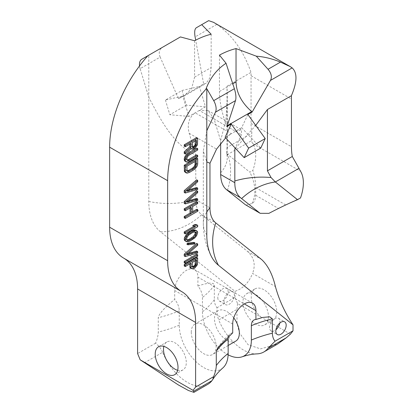<?xml version="1.0" encoding="UTF-8"?>
<svg xmlns="http://www.w3.org/2000/svg" width="413" height="413" viewBox="0 0 413 413"><rect width="100%" height="100%" fill="white"/><g stroke="black" fill="none" stroke-linecap="round" stroke-linejoin="round"><path stroke-width="0.31" stroke-dasharray="2.06 1.55" d="M268.909 213.351L278.403 208.405L300.494 197.972M245.962 205.116L251.976 203.573C254.289 202.344 255.528 199.582 255.693 195.292L255.693 187.626C255.632 181.937 254.676 176.212 252.833 170.455A35.167 20.304 120 0 0 252.87 143.698A67.402 38.915 -60 0 1 251.31 140.818L227.687 154.452L249.865 172.169L252.833 170.455M213.511 22.317L216.804 24.403C232.328 35.208 243.727 51.202 250.985 72.373A93.772 54.139 -60 0 1 251.052 75.708L251.052 123.389A67.402 38.915 120 0 0 251.884 133.167L251.31 140.818M144.411 362.81L162.645 352.279A41.026 23.686 -120 0 0 207.791 384.333M257.108 353.874A41.026 23.686 60 0 1 218.704 319.915L236.943 309.383L237.041 323.472L239.473 333.002L248.094 344.726L260.582 348.897L277.732 343.952M222.808 367.968A34.578 19.963 60 0 1 195.617 361.303A34.578 19.963 60 0 1 179.252 325.207L179.252 310.85A12.307 7.104 -120 0 0 174.694 299.379L174.694 290.509A16.412 9.473 -60 0 1 181.854 273.995A16.412 9.473 -60 0 1 194.502 269.601A16.412 9.473 -60 0 1 197.899 277.113L244.315 303.911M162.645 352.279C160.982 348.582 158.618 345.552 155.556 343.193C157.229 339.3 158.133 335.588 158.267 332.057L158.267 317.7C158.809 313.983 164.281 307.876 174.694 299.379M184.224 146.156L189.779 142.95L189.779 144.147M184.224 153.414L190.31 147.864L190.837 148.463L192.69 148.303L194.544 147.007L195.602 145.717L196.655 143.063L196.655 137.617M185.019 161.354L186.077 161.648L188.457 160.956L196.655 156.222L196.655 154.86M187.032 159.981L186.077 159.609L185.814 158.855L186.604 155.897L188.457 154.147L196.655 149.413L196.655 148.055M185.019 172.242L186.077 172.541L188.457 171.844L192.427 169.557L194.807 167.502L195.865 165.98L196.655 163.481L196.655 158.034M184.224 192.437L196.655 188.891L196.655 187.533M188.374 189.887L185.814 190.615L196.655 181.178L196.655 179.815M184.224 203.33L196.655 199.784L196.655 198.421M188.374 200.78L185.814 201.508L196.655 192.071L196.655 190.708M184.224 210.134L190.042 206.779L190.042 207.971M184.224 217.852L196.655 210.671L196.655 209.314M192.67 211.616L191.632 212.215L191.632 205.86L196.655 202.959L196.655 201.596M184.224 233.278L196.655 226.102L196.655 224.739M192.69 225.668L194.544 225.963L193.95 226.303M185.282 241.063L187.135 241.125L189.252 240.361L191.632 238.982L194.807 236.246L196.392 233.515L196.655 231.998L196.392 230.79L195.602 230.113M186.872 244.228L193.485 243.36L194.012 242.374M184.224 255.967L196.655 252.42L196.655 251.058M188.374 253.412L185.814 254.145L196.655 244.702L196.655 243.345M184.224 262.771L196.655 255.595L196.655 254.232M190.042 267.805L190.837 268.254L192.69 268.094L194.544 266.798L195.602 265.507L196.655 262.854L196.655 257.407M184.224 265.946L189.779 262.74L189.779 263.938M191.369 146.341L192.401 146.94L191.632 146.873L191.369 146.341L191.369 142.031L195.334 139.744L195.334 140.936M187.032 170.868L186.077 170.497L185.814 169.743L185.814 165.659L195.07 160.316L195.07 161.509M186.79 239.767L185.814 239.395L185.545 238.415L185.814 237.124L187.93 234.316L192.954 231.414L194.544 231.404L195.132 232.008M191.369 266.137L192.401 266.736L191.632 266.664L191.369 266.137L191.369 261.827L195.334 259.534L195.334 260.732M279.823 323.043A7.326 4.228 120 0 0 279.957 321.613A7.326 4.228 120 0 0 278.439 318.263A7.326 4.228 120 0 0 272.792 320.225A7.326 4.228 120 0 0 269.596 327.597A7.326 4.228 120 0 0 271.114 330.952A7.326 4.228 120 0 0 275.946 329.76M235.431 148.313L255.73 125.407M247.852 114.489L241.677 127.72L235.462 131.308L241.502 129.842L241.424 134.752L235.209 148.076M225.643 137.87L231.316 133.704L225.1 137.292M206.805 130.751L203.32 151.065L206.805 161.906M219.453 55.11L219.453 91.479C219.628 102.543 222.06 114.055 226.758 126.006L226.969 126.543M241.677 127.72L260.753 148.081M194.585 40.753L194.585 77.123L191.647 88.521L183.826 96.224L178.457 98.537L160.156 57.108L140.121 68.677L148.783 97.251C161.442 121.799 174.549 145.546 195.783 155.061L189.19 133.306C186.934 124.308 188.922 117.483 195.153 112.821L231.316 133.704L235.462 131.308L199.293 110.431L207.909 110.447L214.053 118.949L220.65 140.704L220.65 142.981M178.457 98.537L182.763 96.048L188.932 116.409L205.509 106.838L199.34 86.482L203.64 83.994L195.695 40.164M251.976 203.573C256.401 194.286 255.699 183.816 249.865 172.169M220.65 140.704L225.963 119.455L227.3 97.241L227.031 86.203L227.031 147.513L251.884 133.167M227.031 147.513L226.577 151.87L227.295 157.131A58.61 33.835 0 0 0 226.577 151.87M227.439 190.388A58.61 47.671 -51.4 0 0 227.687 154.452L226.644 153.29M227.031 86.203L250.985 72.373M211.162 34.233L211.162 67.556L209.794 78.042L206.144 83.338L203.64 83.994M196.232 27.816L201.704 24.656M140.121 68.677A11.724 6.768 60 0 1 139.537 65.92M141.886 59.193L148.783 55.208L147.88 55.729L148.783 55.208L148.783 201.467A70.633 40.779 120 0 0 160.471 231.791L234.992 291.315C243.045 288.579 248.905 282.606 252.57 273.396L275.43 286.591M160.156 57.108C158.427 52.771 159.227 49.488 162.567 47.252L180.44 36.933M205.509 106.838L186.439 105.176L181.983 90.493L165.406 100.065L182.763 96.048M181.983 90.493L199.34 86.482M188.932 116.409L169.862 114.747L165.406 100.065M186.439 105.176L169.862 114.747M197.899 285.982C208.673 282.451 214.151 282.234 214.326 285.331L214.326 299.688A105.496 60.907 180 0 1 202.458 311.805L202.458 297.448A12.307 7.104 -120 0 0 197.899 285.982L197.899 277.113M214.326 299.688C214.466 303.085 215.369 305.754 217.037 307.695C216.722 312.011 217.274 316.084 218.704 319.915M290.432 334.122L237.568 303.607L234.992 297.329L217.037 307.695M234.992 297.329L234.992 291.315M155.556 343.193L137.601 353.559M217.796 297.69A7.326 4.228 120 0 0 219.308 301.041A7.326 4.228 120 0 0 224.956 299.079A7.326 4.228 120 0 0 228.152 291.707A7.326 4.228 120 0 0 226.634 288.351A7.326 4.228 120 0 0 220.991 290.318A7.326 4.228 120 0 0 217.796 297.69M224.011 301.278A7.326 4.228 120 0 0 225.529 304.634A7.326 4.228 120 0 0 231.172 302.667A7.326 4.228 120 0 0 234.372 295.295A7.326 4.228 120 0 0 232.855 291.945A7.326 4.228 120 0 0 227.207 293.906A7.326 4.228 120 0 0 224.011 301.278M228.549 336.316A12.307 7.104 60 0 1 230.056 333.91A12.307 7.104 60 0 1 232.71 332.878M191.271 332.145A17.583 10.149 -120 0 0 198.947 349.837A17.583 10.149 -120 0 0 212.494 354.55A17.583 10.149 -120 0 0 216.133 346.497A17.583 10.149 -120 0 0 208.462 328.805A17.583 10.149 -120 0 0 194.91 324.091A17.583 10.149 -120 0 0 191.271 332.145M202.458 311.805A34.578 19.963 -120 0 0 228.126 354.819M233.748 317.881A17.583 10.149 -120 0 0 218.121 310.695A17.583 10.149 -120 0 0 214.476 318.743A17.583 10.149 -120 0 0 222.153 336.44A17.583 10.149 -120 0 0 235.699 341.148M237.568 303.607L236.943 309.383M261.202 317.251A18.022 10.408 60 0 1 251.259 297.148A18.022 10.408 60 0 1 254.991 288.899A18.022 10.408 60 0 1 268.878 293.731A18.022 10.408 60 0 1 276.746 311.867A18.022 10.408 60 0 1 273.014 320.116A18.022 10.408 60 0 1 266.798 320.478M268.455 316.652A18.022 10.408 60 0 1 264.723 324.902A18.022 10.408 60 0 1 250.836 320.07A18.022 10.408 60 0 1 242.968 301.934A18.022 10.408 60 0 1 246.7 293.684A18.022 10.408 60 0 1 260.588 298.511A18.022 10.408 60 0 1 268.455 316.652M195.783 155.061L195.783 199.639A35.167 20.304 120 0 0 201.601 214.739L247.459 251.367C254.129 257.449 255.833 264.79 252.57 273.396M189.779 142.95L190.816 143.548M196.655 143.063L197.693 143.662M196.392 144.349L197.429 144.948M195.602 145.717L196.634 146.316M194.544 147.007L195.576 147.606M193.749 147.694L194.786 148.288M192.69 148.303L193.728 148.902M191.895 148.535L192.933 149.134M190.837 148.463L191.147 148.644M190.31 147.864L191.343 148.458M191.369 142.031L192.401 142.63M191.632 146.873L192.67 147.472M192.159 147.018L192.556 147.25M195.334 139.744L196.371 140.343M188.457 160.956L189.495 161.555M196.655 156.222L197.693 156.821M187.135 161.493L188.173 162.092M186.077 161.648L187.115 162.247M196.655 149.413L197.693 150.012M188.457 154.147L189.495 154.746M187.399 154.989L188.436 155.587M186.604 155.897L187.641 156.496M186.077 156.883L187.115 157.482M185.814 157.947L186.846 158.546M185.814 158.855L186.846 159.449M186.077 159.609L187.115 160.208M186.604 159.981L187.641 160.58M196.655 163.481L197.693 164.08M196.392 164.766L197.429 165.365M195.865 165.98L196.898 166.578M194.807 167.502L195.839 168.096M193.749 168.566L194.786 169.165M192.427 169.557L193.46 170.151M188.457 171.844L189.495 172.443M187.135 172.381L188.173 172.98M186.077 172.541L187.115 173.14M195.07 160.316L196.108 160.91M185.814 165.659L186.846 166.258M185.814 169.743L186.846 170.342M186.077 170.497L187.115 171.096M186.604 170.874L187.641 171.472M196.655 188.891L197.693 189.49M196.655 181.178L197.693 181.777M185.814 190.615L186.846 191.214M196.655 199.784L197.693 200.382M196.655 192.071L197.693 192.664M185.814 201.508L186.846 202.107M190.042 206.779L191.08 207.372M196.655 202.959L197.693 203.557M191.632 205.86L192.67 206.459M191.632 212.215L192.67 212.809M196.655 210.671L197.693 211.27M196.655 226.102L197.693 226.701M194.544 225.963L195.576 226.556M196.392 230.79L197.429 231.388M196.655 231.998L197.693 232.596M196.392 233.515L197.429 234.109M195.602 235.105L196.634 235.704M194.807 236.246L195.839 236.84M193.749 237.31L194.786 237.909M192.954 237.996L193.991 238.59M191.632 238.982L192.67 239.581M189.252 240.361L190.285 240.96M187.93 240.898L188.963 241.491M187.135 241.125L188.173 241.724M186.077 241.285L187.115 241.884M191.369 232.106L192.401 232.7M192.954 231.414L193.991 232.013M189.515 233.175L190.553 233.773M187.93 234.316L188.963 234.914M186.34 236.138L187.378 236.737M185.814 237.124L186.846 237.723M185.545 238.415L186.583 239.013M185.814 239.395L186.846 239.994M186.34 239.772L187.378 240.366M195.07 231.781L195.457 232.003M194.544 231.404L195.576 232.003M193.485 243.36L194.518 243.959M196.655 252.42L197.693 253.014M196.655 244.702L197.693 245.301M185.814 254.145L186.846 254.738M196.655 255.595L197.693 256.194M193.749 267.485L194.786 268.083M194.544 266.798L195.576 267.397M192.69 268.094L193.728 268.693M191.895 268.326L192.933 268.925M190.837 268.254L191.875 268.853M189.779 262.74L190.816 263.339M196.655 262.854L197.693 263.453M196.392 264.139L197.429 264.738M195.602 265.507L196.634 266.106M191.369 261.827L192.401 262.425M191.632 266.664L192.67 267.263M192.159 266.813L192.556 267.041M195.334 259.534L196.371 260.133M177.667 370.311A16.117 9.303 -120 0 0 182.959 369.909A16.117 9.303 -120 0 0 186.299 362.531A16.117 9.303 -120 0 0 179.263 346.311A16.117 9.303 -120 0 0 166.842 341.99A16.117 9.303 -120 0 0 163.842 346.373M255.693 187.626L285.626 204.905M252.87 143.698L300.53 171.214M251.052 123.389L291.454 146.718M251.052 75.708L291.454 99.037M179.252 325.207A105.496 60.907 180 0 1 158.267 332.057M219.453 91.479L232.772 83.793M226.758 126.006L227.243 125.728M214.053 118.949L241.424 134.752M255.693 195.292L278.403 208.405M216.804 24.403L195.106 36.927M178.917 98.387L203.857 83.989M194.585 77.123L211.162 67.556M179.252 310.85A105.496 60.907 180 0 1 158.267 317.7M232.71 324.009L174.694 290.509M206.805 234.961A58.61 33.835 180 0 1 203.32 223.474A58.61 33.835 180 0 1 206.805 211.983M189.19 133.306L216.562 149.108M148.783 201.467A58.61 33.835 0 0 0 195.783 199.639L209.964 207.827M220.65 172.773A58.61 33.835 0 0 0 227.295 157.131L227.295 97.241M160.471 231.791A58.61 47.671 -51.4 0 0 201.601 214.739L215.782 222.922M247.459 251.367L261.635 259.555M214.326 285.331A105.496 60.907 180 0 1 202.458 297.448M123.642 258.099L181.663 291.599M271.114 330.952L277.329 334.54M278.439 318.263L284.655 321.851M207.909 110.447L241.502 129.842M183.826 96.224L206.144 83.338M219.308 301.041L225.529 304.634M226.634 288.351L232.855 291.945M252.524 303.096L194.502 269.601M262.751 317.437L254.635 319.719M264.723 324.902L273.014 320.116M211.709 257.056C206.097 246.556 203.299 235.358 203.32 223.474L203.32 151.065M246.7 293.684L254.991 288.899M228.152 345.505L212.494 354.55M218.121 310.695L194.91 324.091M217.852 347.591C221.239 342.614 225.307 338.051 230.056 333.91M182.959 369.909L174.668 374.694M166.842 341.99L158.556 346.775"/><path stroke-width="0.62" d="M298.966 168.328L275.347 181.968L297.525 199.685L300.494 197.972A35.167 20.304 120 0 0 300.53 171.214A67.402 38.915 -60 0 1 298.966 168.328L292.29 156.496L267.438 170.843L271.042 177.538L275.347 181.968A58.61 47.671 128.6 0 0 241.615 198.576L240.634 197.791C236.726 194.58 234.785 189.546 234.816 182.696L234.827 180.961A58.61 33.835 180 0 1 271.042 177.538M220.65 142.981L220.661 174.523C220.821 181.483 222.757 186.516 226.479 189.624L245.363 204.709L260.164 213.32L268.909 213.351C279.678 207.724 289.214 203.17 297.525 199.685M260.164 213.32L241.615 198.576M280.453 62.11C272.456 58.785 264.408 56.803 256.308 56.178L268.047 69.276L280.453 62.11L290.153 66.57L292.151 67.908C297.474 72.822 297.221 82.089 291.392 95.702A93.772 54.139 -60 0 1 291.454 99.037L291.454 146.718A67.402 38.915 120 0 0 292.29 156.496M167.647 180.688L109.631 147.188L109.631 227.212L167.647 260.711L167.647 180.688A93.772 54.139 -60 0 1 205.896 89.229C210.098 78.026 216.815 69.369 226.045 63.261L219.453 55.11A93.772 54.139 -60 0 1 236.029 48.589L236.029 81.908C236.406 92.858 241.626 102.76 251.698 111.608L252.157 112.006L247.852 114.489L265.208 138.541L248.631 148.112L231.275 124.06L226.969 126.543L235.508 100.612C236.313 97.742 235.937 93.777 234.383 88.712L226.045 63.261M256.308 56.178L236.029 48.589M208.642 20.65L201.704 24.656L208.642 20.65L213.511 22.317L290.153 66.57M195.695 40.164L195.106 36.927C194.301 32.059 194.673 29.024 196.232 27.816L201.704 24.656L211.162 34.233A93.772 54.139 -60 0 0 194.585 40.753L180.44 36.933L141.886 59.193A11.724 6.768 60 0 0 139.537 65.92M109.631 147.188A93.772 54.139 -60 0 1 147.88 55.729M167.647 260.711A67.402 38.915 120 0 0 181.606 291.568A67.402 38.915 120 0 0 181.632 291.583A67.402 38.915 -60 0 1 181.663 291.599A67.402 38.915 -60 0 1 195.623 322.45L195.623 387.053L193.041 390.352L193.671 391.25L211.905 380.724L212.741 379.552L213.578 376.687C215.25 372.8 216.154 369.088 216.288 365.551L216.288 351.195L217.852 347.591L232.71 332.878L232.71 324.009A16.412 9.473 -60 0 1 239.876 307.494A16.412 9.473 -60 0 1 252.524 303.096A16.412 9.473 -60 0 1 255.921 310.607L255.921 319.476L262.751 317.437L269.679 316.807L272.348 318.831A105.496 60.907 0 0 0 251.362 325.681A12.307 7.104 60 0 1 254.635 319.719A12.307 7.104 60 0 1 255.921 319.476M109.631 227.212A67.402 38.915 120 0 0 123.59 258.068A67.402 38.915 120 0 0 123.616 258.084L181.581 291.552M123.683 258.125A67.402 38.915 -60 0 1 137.601 288.955L137.601 353.559L140.183 359.831L193.041 390.352M155.216 354.153A16.117 9.303 -120 0 0 162.252 370.373A16.117 9.303 -120 0 0 174.668 374.694A16.117 9.303 -120 0 0 178.008 367.317A16.117 9.303 -120 0 0 170.972 351.096A16.117 9.303 -120 0 0 158.556 346.775A16.117 9.303 -120 0 0 155.216 354.153M140.183 359.831L178.401 384.962L188.483 390.522L193.904 392.35L193.671 391.25M193.904 392.35L207.791 384.333A41.026 23.686 -120 0 0 211.905 380.724M267.97 348.355L286.204 337.829L290.432 334.122L293.013 330.828L275.053 341.195L267.97 348.355A41.026 23.686 60 0 1 263.85 351.969A41.026 23.686 60 0 1 257.108 353.874C252.431 354.049 247.449 355.025 242.168 356.796A34.578 19.963 -120 0 0 251.362 340.038L251.362 325.681M286.204 337.829L277.732 343.952L263.85 351.969M228.549 336.316A12.307 7.104 60 0 0 228.152 339.083L228.152 353.435A34.578 19.963 60 0 1 222.808 367.968C218.596 371.695 215.24 375.556 212.741 379.552M213.578 376.687L195.623 387.053M235.508 100.612L215.467 112.181L206.805 130.751L206.805 88.707L205.896 89.229M206.805 130.751L206.805 234.961A70.633 40.779 120 0 0 211.709 257.056A70.633 40.779 120 0 0 218.487 265.285L293.013 324.814C284.955 312.775 279.095 300.034 275.43 286.591C272.539 274.433 267.939 265.42 261.635 259.555L215.782 222.922A35.167 20.304 120 0 1 209.964 207.827L209.964 163.243L216.562 149.108L225.643 137.87M293.013 330.828L293.013 324.814M272.348 318.831L272.348 333.188C272.482 336.58 273.385 339.249 275.053 341.195M275.812 331.185A7.326 4.228 120 0 0 277.329 334.54A7.326 4.228 120 0 0 282.977 332.579A7.326 4.228 120 0 0 286.173 325.207A7.326 4.228 120 0 0 284.655 321.851A7.326 4.228 120 0 0 279.012 323.813A7.326 4.228 120 0 0 275.812 331.185M189.779 144.147L189.779 146.806L184.224 151.829L184.224 153.414L185.261 154.013L191.343 148.458L191.875 149.062L192.933 149.134L194.786 148.288L197.429 144.948L197.693 138.216L185.261 145.391L185.261 146.754L190.816 143.548L190.816 147.405L185.261 152.428L185.261 154.013M197.693 138.216L196.655 137.617L184.224 144.793L184.224 146.156L185.261 146.754M197.693 155.458L189.495 160.192L187.641 160.58L186.846 159.449L187.115 157.482L188.436 155.587L197.693 150.012L197.693 148.654L188.173 154.374L186.056 156.961L185.261 159.459L185.525 161.349L186.056 161.953L188.173 162.092L197.693 156.821L197.693 155.458L196.655 154.86L188.457 159.594L187.032 159.981M197.693 148.654L196.655 148.055L188.457 152.789L186.077 154.844L185.019 156.362L184.224 158.86L184.487 160.75L186.056 161.953M197.693 158.633L196.655 158.034L184.224 165.215L184.487 171.643L186.056 172.84L187.115 173.14L189.495 172.443L194.786 169.165L196.898 166.578L197.693 164.08L197.693 158.633L185.261 165.814L185.261 171.256L186.056 172.84M197.693 188.127L186.846 191.214L197.693 181.777L197.693 180.414L185.261 191.224L185.261 193.036L197.693 189.49L197.693 188.127L196.655 187.533L188.374 189.887M197.693 180.414L196.655 179.815L184.224 190.625L184.224 192.437L185.261 193.036M197.693 199.02L186.846 202.107L197.693 192.664L197.693 191.307L185.261 202.112L185.261 203.929L197.693 200.382L197.693 199.02L196.655 198.421L188.374 200.78M197.693 191.307L196.655 190.708L184.224 201.513L184.224 203.33L185.261 203.929M190.042 207.971L190.042 213.129L184.224 216.489L184.224 217.852L185.261 218.446L197.693 211.27L197.693 209.907L192.67 212.809L192.67 206.459L197.693 203.557L197.693 202.194L185.261 209.376L185.261 210.733L191.08 207.372L191.08 213.727L185.261 217.088L185.261 218.446M197.693 209.907L196.655 209.314L192.67 211.616M197.693 202.194L196.655 201.596L184.224 208.777L184.224 210.134L185.261 210.733M197.693 225.338L196.655 224.739L194.807 224.445L192.69 225.668L193.728 226.267L195.576 226.556L185.261 232.514L185.261 233.877L197.693 226.701L197.693 225.338L195.839 225.044L193.728 226.267M193.95 226.303L184.224 231.915L184.224 233.278L185.261 233.877M196.634 230.712L194.807 229.891L192.954 230.278L189.252 232.194L186.077 234.93L184.487 237.661L184.224 239.179L184.487 240.387L186.32 241.662L188.173 241.724L190.285 240.96L194.786 237.909L196.634 235.704L197.693 232.596L197.429 231.388L195.839 230.49L192.67 231.414L188.963 233.779L187.115 235.529L185.525 238.26L185.261 239.777L185.525 240.986L186.32 241.662M195.05 242.973L194.012 242.374L187.399 243.242L186.872 244.228L187.905 244.826L194.518 243.959L195.05 242.973L188.436 243.84L187.905 244.826M197.693 251.656L186.846 254.738L197.693 245.301L197.693 243.944L185.261 254.749L185.261 256.566L197.693 253.014L197.693 251.656L196.655 251.058L188.374 253.412M197.693 243.944L196.655 243.345L184.224 254.15L184.224 255.967L185.261 256.566M197.693 254.831L196.655 254.232L184.224 261.414L184.224 262.771L185.261 263.37L197.693 256.194L197.693 254.831L185.261 262.007L185.261 263.37M197.693 258.006L196.655 257.407L184.224 264.588L184.224 265.946L185.261 266.545L190.816 263.339L191.08 268.404L192.933 268.925L194.786 268.083L197.429 264.738L197.693 258.006L185.261 265.187L185.261 266.545M189.779 263.938L190.042 267.805L191.08 268.404M195.334 140.936L195.07 144.886L193.749 146.331L192.406 146.951L192.401 142.63L196.371 140.343L196.108 145.484L193.991 147.384L192.67 147.472L192.401 146.94M195.07 161.509L195.07 164.4L194.275 166.444L192.427 168.194L188.457 170.486L187.032 170.868M195.132 232.008L195.07 234.052L192.954 236.861L189.515 239.07L187.93 239.762L186.79 239.767M195.334 260.732L195.07 264.676L193.749 266.122L192.406 266.741L192.401 262.425L196.371 260.133L196.108 265.275L193.991 267.18L193.196 267.412L192.401 266.736M275.946 329.76A7.326 4.228 120 0 0 279.823 323.043M206.805 88.707L213.702 100.653L234.383 88.712M292.151 67.908L270.458 80.432L252.157 112.006M270.458 80.432C272.188 77.03 271.382 73.308 268.047 69.276M255.73 125.407L267.438 109.528L291.392 95.702M235.209 148.076L234.827 148.886L235.431 148.313M265.208 138.541L260.753 148.081L244.176 157.652L225.1 137.292L231.275 124.06M206.805 161.906L209.964 163.243M215.467 112.181A11.724 6.768 -120 0 0 213.702 100.653M244.176 157.652L248.631 148.112M234.827 148.886L234.827 180.961M148.783 55.208L162.567 47.252M228.126 354.819A34.578 19.963 -120 0 0 242.168 356.796M228.152 345.505L235.699 341.148A17.583 10.149 -120 0 0 239.344 333.1A17.583 10.149 -120 0 0 233.748 317.881M267.438 109.528L267.438 170.843M189.779 146.806L190.816 147.405M184.224 144.793L185.261 145.391M191.147 148.644L191.875 149.062M184.224 151.829L185.261 152.428M196.108 160.91L196.108 164.994L195.313 167.043L194.518 167.957L189.495 171.085L187.641 171.472L187.115 171.096L186.846 166.258L196.108 160.91M192.401 232.7L193.991 232.013L195.576 232.003L196.108 232.38L196.371 233.36L195.576 235.632L193.991 237.46L190.553 239.669L188.963 240.361L187.378 240.366L186.846 239.994L186.583 239.013L187.378 236.737L188.963 234.914L192.401 232.7M192.556 147.25L193.196 147.617M192.954 146.791L193.991 147.384M193.749 146.331L194.786 146.93M194.544 145.644L195.576 146.243M195.07 144.886L196.108 145.484M195.334 144.054L196.371 144.653M184.487 160.75L185.525 161.349M184.224 159.769L185.261 160.368M184.224 158.86L185.261 159.459M184.487 157.575L185.525 158.174M185.019 156.362L186.056 156.961M186.077 154.844L187.115 155.443M187.135 153.781L188.173 154.374M188.457 152.789L189.495 153.388M187.399 159.981L188.436 160.574M188.457 159.594L189.495 160.192M184.487 171.643L185.525 172.242M184.224 170.662L185.261 171.256M184.224 165.215L185.261 165.814M195.07 164.4L196.108 164.994M187.399 170.868L188.436 171.467M188.457 170.486L189.495 171.085M192.427 168.194L193.46 168.793M193.485 167.358L194.518 167.957M194.275 166.444L195.313 167.043M194.807 165.458L195.839 166.057M184.224 190.625L185.261 191.224M184.224 201.513L185.261 202.112M184.224 208.777L185.261 209.376M184.224 216.489L185.261 217.088M190.042 213.129L191.08 213.727M184.224 231.915L185.261 232.514M194.807 224.445L195.839 225.044M191.632 230.815L192.67 231.414M189.252 232.194L190.285 232.787M192.954 230.278L193.991 230.877M193.749 230.051L194.786 230.645M194.807 229.891L195.839 230.49M184.487 240.387L185.525 240.986M184.224 239.179L185.261 239.777M184.487 237.661L185.525 238.26M185.282 236.071L186.32 236.67M186.077 234.93L187.115 235.529M187.135 233.866L188.173 234.465M187.93 233.18L188.963 233.779M187.93 239.762L188.963 240.361M189.515 239.07L190.553 239.669M191.369 238.002L192.401 238.6M192.954 236.861L193.991 237.46M194.544 235.038L195.576 235.632M195.07 234.052L196.108 234.646M195.334 232.762L196.371 233.36M195.457 232.003L196.108 232.38M187.399 243.242L188.436 243.84M184.224 254.15L185.261 254.749M184.224 261.414L185.261 262.007M189.779 266.824L190.816 267.423M184.224 264.588L185.261 265.187M192.556 267.041L193.196 267.412M192.954 266.581L193.991 267.18M193.749 266.122L194.786 266.721M194.544 265.435L195.576 266.034M195.07 264.676L196.108 265.275M195.334 263.845L196.371 264.444M163.842 346.373A16.117 9.303 -120 0 0 163.502 349.372A16.117 9.303 -120 0 0 177.667 370.311M137.601 288.955L195.623 322.45M228.152 353.435A105.496 60.907 0 0 0 216.288 365.551M232.772 83.793L236.029 81.908M227.243 125.728L251.698 111.608M220.661 174.523L234.816 182.696M226.479 189.624L240.634 197.791M245.363 204.709L259.545 212.896M244.315 303.911L255.921 310.607M272.348 333.188A105.496 60.907 0 0 0 251.362 340.038M218.487 265.285A58.61 47.671 128.6 0 1 215.782 222.922M206.805 211.983A58.61 33.835 180 0 1 209.964 207.827M228.152 339.083A105.496 60.907 0 0 0 216.288 351.195M123.59 258.068L181.606 291.568"/></g></svg>
